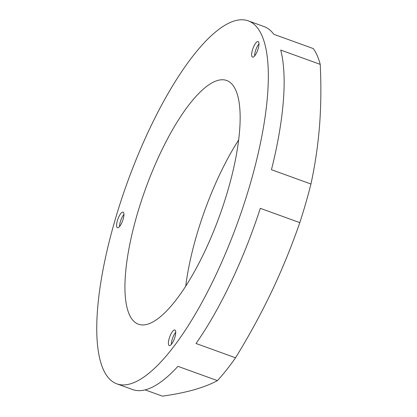 <?xml version="1.0" encoding="UTF-8"?>
<svg xmlns="http://www.w3.org/2000/svg" width="417" height="417" viewBox="0 0 417 417"><rect width="100%" height="100%" fill="white"/><g stroke="black" fill="none" stroke-linecap="round" stroke-linejoin="round"><path stroke-width="0.63" d="M174.963 336.978A8.272 2.512 -70.1 0 0 174.869 330.019A8.272 2.512 -70.1 0 0 169.146 338.62A8.272 2.512 -70.1 0 0 169.239 345.578A8.272 2.512 -70.1 0 0 174.963 336.978M175.729 332.271A8.272 2.512 -70.1 0 0 172.106 339.693A8.272 2.512 -70.1 0 0 171.345 344.395M258.227 48.518A8.272 2.512 -70.1 0 0 258.128 41.559A8.272 2.512 -70.1 0 0 252.405 50.16A8.272 2.512 -70.1 0 0 252.499 57.113A8.272 2.512 -70.1 0 0 258.227 48.518M258.988 43.811A8.272 2.512 -70.1 0 0 255.371 51.228A8.272 2.512 -70.1 0 0 254.605 55.935M123.177 219.097A8.272 2.512 -70.1 0 0 123.078 212.144A8.272 2.512 -70.1 0 0 117.354 220.739A8.272 2.512 -70.1 0 0 117.448 227.698A8.272 2.512 -70.1 0 0 123.177 219.097M123.938 214.395A8.272 2.512 -70.1 0 0 120.32 221.813A8.272 2.512 -70.1 0 0 119.554 226.52M185.732 286.192A129.598 39.401 109.9 0 1 196.235 236.663A129.598 39.401 109.9 0 1 238.644 139.961M136.948 215.214A129.598 39.401 109.9 0 1 226.639 80.486A129.598 39.401 109.9 0 1 228.141 189.49A129.598 39.401 109.9 0 1 138.449 324.217A129.598 39.401 109.9 0 1 136.948 215.214M116.869 383.854L132.679 389.572A193.019 58.682 -70.1 0 0 177.939 366.334L217.445 380.632A193.019 58.682 -70.1 0 0 235.527 357.791L196.021 343.499A193.019 58.682 -70.1 0 0 260.302 208.333L299.807 222.631A193.019 58.682 -70.1 0 0 305.765 203.209A193.019 58.682 -70.1 0 0 310.952 184.006C315.085 165.007 317.957 145.543 319.558 125.621C321.043 105.663 321.267 85.245 320.22 64.364A193.019 58.682 -70.1 0 0 313.282 48.581L273.781 34.288A193.019 58.682 -70.1 0 0 264.029 26.568L248.219 20.85A193.019 58.682 109.9 0 1 250.45 183.193A193.019 58.682 109.9 0 1 116.869 383.854A193.019 58.682 109.9 0 1 114.639 221.505A193.019 58.682 109.9 0 1 248.219 20.85M145.111 389.885L162.432 396.15C174.207 394.503 184.7 392.392 193.905 389.827C203.043 387.211 210.887 384.146 217.445 380.632M320.22 64.364L280.714 50.071A193.019 58.682 -70.1 0 1 271.451 169.714L310.952 184.006M235.527 357.791C248.829 336.201 260.865 314.152 271.634 291.65C282.293 269.101 291.681 246.093 299.807 222.631"/></g></svg>
